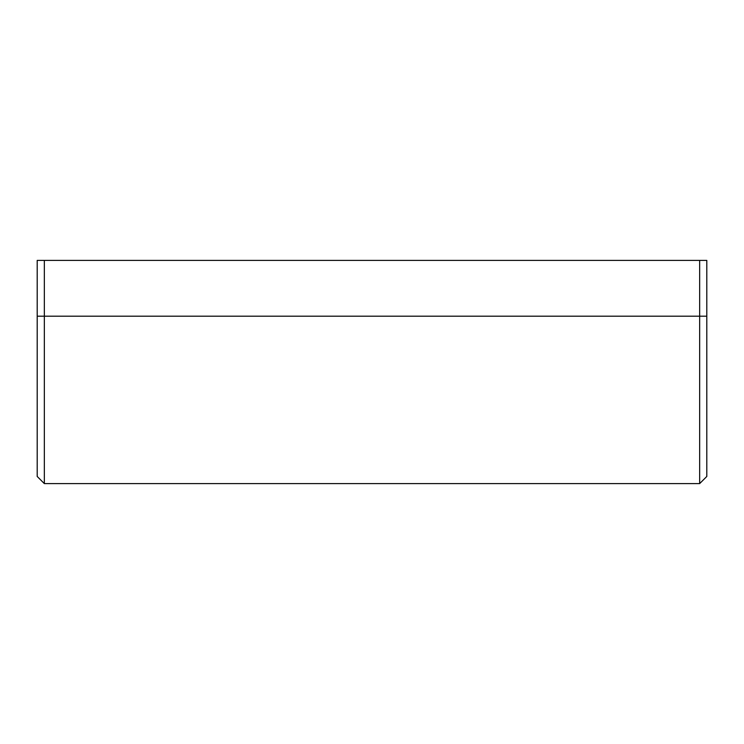 <?xml version="1.0" encoding="UTF-8"?>
<svg xmlns="http://www.w3.org/2000/svg" width="744" height="744" viewBox="0 0 744 744"><rect width="100%" height="100%" fill="white"/><g stroke="black" fill="none" stroke-linecap="round" stroke-linejoin="round"><path stroke-width="1.12" d="M699.658 316.2L699.658 483.6L699.658 316.2L37.2 316.2L37.2 476.458L37.2 316.2L44.342 316.2L44.342 260.4L37.2 260.4L37.2 316.2L37.2 260.4L44.342 260.4L44.342 483.6L44.342 316.2L699.658 316.2L699.658 260.4L44.342 260.4L699.658 260.4L699.658 316.2L706.8 316.2L699.658 316.2M706.8 476.458L706.8 316.2L706.8 476.458L699.658 483.6L44.342 483.6L37.2 476.458M706.8 260.4L699.658 260.4L706.8 260.4L706.8 316.2L706.8 260.4"/></g></svg>
